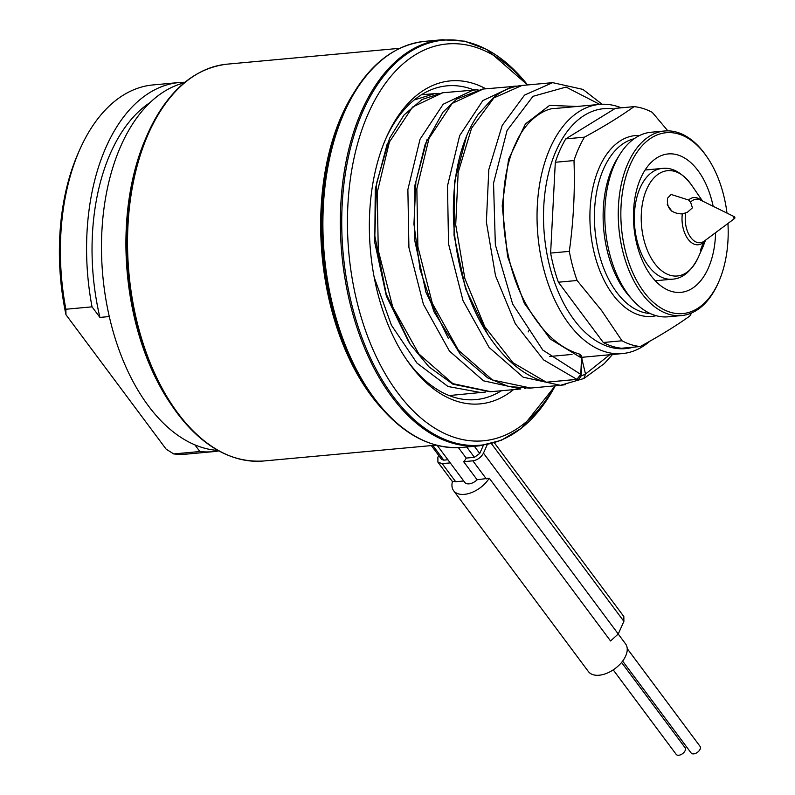 <?xml version="1.0" encoding="UTF-8"?>
<svg xmlns="http://www.w3.org/2000/svg" width="795" height="795" viewBox="0 0 795 795"><rect width="100%" height="100%" fill="white"/><g stroke="black" fill="none" stroke-linecap="round" stroke-linejoin="round"><path stroke-width="1.19" d="M649.972 341.125A125.113 73.359 -95.2 0 1 622.425 353.576A125.113 73.359 -95.2 0 1 568.673 323.555A125.113 73.359 -95.2 0 1 538.931 188.743A125.113 73.359 -95.2 0 1 599.529 104.403A125.113 73.359 -95.2 0 1 621.233 107.822M528.148 331.942L529.609 329.528M549.524 356.498L572.042 354.431M577.13 106.46L549.603 105.387L525.386 123.97L508.591 159.278L502.192 205.855L507.578 256.457L524.293 303.243L550.14 338.958L581.94 358.307C581.781 356.031 580.847 354.59 579.128 353.974L581.513 358.058L580.787 374.435L576.892 379.344L546.513 382.196A1.858 1.083 -95.2 0 1 546.245 382.156L512.944 362.709L484.702 326.596L464.866 278.558L455.714 224.836L458.159 172.445L471.564 128.204L493.914 97.894L521.987 85.463L552.644 82.65L524.561 95.072L502.221 125.391L488.806 169.623L486.371 222.024L495.514 275.736L515.349 323.784L543.601 359.887L576.892 379.344A1.858 1.083 -95.2 0 0 577.16 379.374L546.513 382.196A1.858 1.083 -95.2 0 0 546.761 382.117M466.715 446.989L474.416 457.324L466.198 458.079A9.272 5.416 143.3 0 1 463.634 461.676L477.109 479.763A9.272 5.416 143.3 0 1 464.767 482.386L437.21 445.409M474.416 457.324L479.723 453.478L483.36 445.349M431.327 445.588L441.623 459.401L443.769 460.136L447.903 459.758M450.248 462.899L442.209 463.644L437.916 462.173L437.866 457.324L438.691 455.465M487.246 444.673L483.459 453.13C481.114 457.423 477.576 459.987 472.856 460.822L463.634 461.676M458.427 447.655L466.198 458.079M494.381 442.835L623.827 616.542L623.886 621.382L618.242 633.993L610.55 640.959L489.253 478.192L477.109 479.763M463.724 480.985L455.684 481.73L452.534 481.223A23.164 13.545 143.3 0 0 453.627 490.694L588.399 671.556A23.164 13.545 143.3 0 0 599.142 675.223A23.164 13.545 143.3 0 0 621.412 662.642A23.164 13.545 143.3 0 0 625.556 643.87L618.222 634.032M489.253 478.192A23.164 13.545 143.3 0 1 464.369 494.361A23.164 13.545 143.3 0 1 453.627 490.694M621.561 662.464L685.101 747.727A5.565 3.25 143.3 0 1 684.097 752.229A5.565 3.25 143.3 0 1 678.761 755.25A5.565 3.25 143.3 0 1 676.177 754.366L613.213 669.877M627.215 648.621L700.047 746.346A5.565 3.25 143.3 0 1 699.053 750.858A5.565 3.25 143.3 0 1 693.707 753.879A5.565 3.25 143.3 0 1 691.133 752.994L622.644 661.082M501.426 390.743A157.549 92.379 -95.2 0 1 475.887 399.607A157.549 92.379 -95.2 0 1 408.203 361.805A157.549 92.379 -95.2 0 1 405.857 358.575M385.674 138.946A157.549 92.379 -95.2 0 1 447.058 85.84A157.549 92.379 -95.2 0 1 473.78 89.895M227.3 454.859A198.71 116.517 -95.2 0 1 172.793 406.921L170.965 404.257A194.616 114.122 -95.2 0 1 146.389 136.839L147.701 133.878A198.71 116.517 -95.2 0 1 192.559 76.807M213.04 451.679L186.875 454.084A185.354 108.686 -95.2 0 1 173.698 453.935L199.863 451.53A185.354 108.686 84.8 0 0 213.04 451.679A185.354 108.686 84.8 0 0 218.784 450.884M92.041 306.84L65.876 309.245A185.354 108.686 -95.2 0 1 79.878 149.371A185.354 108.686 -95.2 0 1 152.958 84.936L179.123 82.531A185.354 108.686 84.8 0 0 92.041 306.84L99.912 317.414A176.083 103.251 -95.2 0 1 149.997 102.595M184.917 82.263A185.354 108.686 84.8 0 0 179.123 82.531M184.202 82.859A185.354 108.686 84.8 0 0 103.27 214.223A185.354 108.686 84.8 0 0 148.367 405.838A185.354 108.686 84.8 0 0 217.979 450.437M194.874 444.842L199.863 451.53M65.876 309.245L65.965 314.731L166.125 449.135L173.698 453.935M109.303 316.549L99.912 317.414M65.965 314.731A180.713 105.964 -95.2 0 1 78.387 152.71L79.878 149.371M682.319 213.935C671.368 213.567 666.448 208.32 667.552 198.184L671.139 194.467L688.549 200.012L690.587 202.109L692.425 207.853L687.357 212.295L682.319 213.935A23.691 13.893 -95.2 0 0 688.013 239.076A23.691 13.893 -95.2 0 0 703.486 242.336L704.668 240.805M705.473 240.209L703.267 246.112L700.375 250.345L703.486 242.336M734.431 216.767A0.924 0.547 84.8 0 1 734.779 218.257A0.924 0.547 -95.2 0 1 733.874 217.055A0.924 0.547 84.8 0 1 734.431 216.767L700.574 200.111A21.843 12.809 -95.2 0 0 690.587 202.109M671.994 211.371L667.234 204.683M715.58 232.677A69.503 40.754 -95.2 0 1 680.888 292.361A69.503 40.754 -95.2 0 1 651.025 275.686A69.503 40.754 -95.2 0 1 634.49 200.797A69.503 40.754 -95.2 0 1 668.168 153.932A69.503 40.754 -95.2 0 1 698.02 170.607A69.503 40.754 -95.2 0 1 713.155 206.303M727.942 223.465A90.819 53.255 -95.2 0 1 718.64 282.016A90.819 53.255 -95.2 0 1 643.811 291.795A90.819 53.255 -95.2 0 1 630.495 164.068A90.819 53.255 -95.2 0 1 705.235 154.498A90.819 53.255 -95.2 0 1 707.172 157.221A90.819 53.255 -95.2 0 1 726.988 213.11M718.392 282.583A92.677 54.338 -95.2 0 1 718.054 283.358A92.677 54.338 -95.2 0 1 681.504 315.575A92.677 54.338 -95.2 0 1 641.694 293.335A92.677 54.338 -95.2 0 1 619.653 193.473A92.677 54.338 -95.2 0 1 664.55 130.996A92.677 54.338 -95.2 0 1 704.36 153.236A92.677 54.338 -95.2 0 1 706.348 156.019A92.677 54.338 -95.2 0 1 706.825 156.714M681.504 315.575L668.048 316.808A92.677 54.338 84.8 0 1 628.239 294.577A92.677 54.338 -95.2 0 1 606.197 194.715A92.677 54.338 -95.2 0 1 651.095 132.238L664.55 130.996M691.57 312.972A120.482 70.646 84.8 0 1 689.831 316.003C675.949 325.94 659.423 336.106 640.233 346.531A120.482 70.646 84.8 0 1 622.008 340.787L601.547 310.457L577.081 280.496A120.482 70.646 -95.2 0 1 569.319 251.369C573.533 220.851 575.093 190.581 573.99 160.56A120.482 70.646 -95.2 0 1 584.454 137.157C603.644 126.743 620.18 116.567 634.062 106.639A120.482 70.646 -95.2 0 1 652.288 112.383L667.88 130.867M569.319 251.369L550.627 253.078A120.482 70.646 -95.2 0 0 558.388 282.215L577.081 280.496M584.454 137.157L565.772 138.877L615.37 108.359L634.062 106.639M573.99 160.56L555.308 162.269A120.482 70.646 -95.2 0 1 565.772 138.877M622.008 340.787L603.316 342.506L558.388 282.215M603.316 342.506A120.482 70.646 84.8 0 0 621.541 348.24L640.233 346.531M555.308 162.269L550.627 253.078M633.535 347.137A120.482 70.646 -95.2 0 1 573.98 319.709A120.482 70.646 -95.2 0 1 546.721 181.538A120.482 70.646 -95.2 0 1 614.257 109.044M554.9 385.823A199.257 116.835 -95.2 0 1 397.838 392.988A199.257 116.835 -95.2 0 1 366.823 116.885A199.257 116.835 -95.2 0 1 527.254 84.986M513.5 389.639A162.18 95.102 -95.2 0 1 410.369 364.965A162.18 95.102 -95.2 0 1 406.891 360.105A162.18 95.102 -95.2 0 1 386.42 137.257A162.18 95.102 -95.2 0 1 485.864 88.792M581.94 358.008L583.59 357.144M432.818 445.448L443.769 460.136M387.404 143.199L375.26 189.101L374.783 242.545L386.36 296.018L408.709 342.019M427.054 139.483L414.891 185.354L414.394 238.788L425.941 292.262L448.271 338.272M466.576 136.074L454.482 181.956L454.034 235.34L465.602 288.744L487.921 334.685M580.926 376.134L585.518 374.038L609.705 354.739M581.91 359.032L585.518 374.038L583.818 378.539M599.728 104.384L566.05 87.062L532.988 96.324L507.081 130.44L493.546 183.148L495.345 244.771L512.656 304.038L542.806 350.068L581.205 374.684C580.141 378.251 578.79 379.811 577.16 379.374A1.858 1.083 -95.2 0 0 577.548 379.205M483.231 89.04L452.166 103.41L429.012 138.41L416.848 188.733L417.882 246.689L432.351 303.412L458.427 350.237L492.512 380L530.812 388.04M450.546 395.423L485.675 392.034M475.35 89.795L473.423 89.924L443.193 104.234L420.048 139.234L407.875 189.548L408.918 247.503L423.387 304.237L449.453 351.062L483.539 380.825L520.824 388.964L490.177 391.776L452.931 384.184L428.903 366.783L410.16 344.195L386.211 294.001L374.813 235.837L376.582 183.198L389.58 138.221L403.949 115.086L422.066 99.474L442.775 92.747L412.545 107.047L389.391 142.047L377.228 192.37L378.261 250.326L392.73 307.049L418.806 353.874L452.892 383.647L490.883 391.716M435.342 93.452L414.185 99.981M374.207 277.375L391.418 325.185L416.968 363.096L448.052 386.519L481.204 392.611L484.831 392.164M525.326 388.387L524.571 388.507M516.104 86.118L513.043 86.287L482.813 100.597L459.659 135.597L447.496 185.911L448.539 243.866L463.008 300.599L489.074 347.425L523.16 377.188L560.445 385.327L565.354 384.671M474.367 446.283L479.723 453.478M472.856 460.822L486.331 478.908M442.209 463.644L455.684 481.73M483.459 453.13L618.242 633.993M491.459 443.68L623.886 621.382M354.033 92.518A199.257 116.835 84.8 0 0 371.056 395.453A199.257 116.835 84.8 0 0 383.2 409.991M263.523 461.001C229.914 463.088 199.664 445.061 172.793 406.921A198.71 116.517 -95.2 0 1 147.701 133.878C167.179 91.475 193.632 68.241 227.062 64.166A199.257 116.835 84.8 0 0 130.549 198.502A199.257 116.835 84.8 0 0 177.921 413.191A199.257 116.835 84.8 0 0 263.523 461.001L436.177 445.14M702.551 201.085L691.481 184.947A52.887 31.015 84.8 0 0 646.822 188.932A52.887 31.015 84.8 0 0 654.583 263.314A52.887 31.015 84.8 0 0 698.099 257.749A52.887 31.015 84.8 0 0 698.159 257.62L698.159 257.62A52.887 31.015 84.8 0 0 698.209 257.5M734.59 218.506L704.33 241.054A21.843 12.809 -95.2 0 1 690.11 236.572A21.843 12.809 -95.2 0 1 685.707 213.02M688.549 200.012A23.691 13.893 -95.2 0 1 701.697 200.658M691.481 184.947C682.001 172.595 672.202 167.099 662.086 168.451L662.086 168.451A55.6 32.605 84.8 0 0 640.223 187.65A55.6 32.605 84.8 0 0 639.309 248.288A55.6 32.605 84.8 0 0 672.262 279.194L672.262 279.194C682.458 278.647 691.074 271.502 698.099 257.749M618.55 156.575A88.046 51.625 -95.2 0 0 625.377 291.477A88.046 51.625 84.8 0 0 631.618 298.801M650.161 313.488A88.046 51.625 84.8 0 1 616.681 292.272A88.046 51.625 -95.2 0 1 595.296 200.926A88.046 51.625 -95.2 0 1 634.102 138.767M639.607 135.488A90.789 53.235 -95.2 0 0 591.808 193.324A90.789 53.235 -95.2 0 0 612.865 294.617A90.789 53.235 84.8 0 0 656.163 315.704M373.6 398.206L369.228 392.084A203.341 119.23 -95.2 0 0 373.59 398.186C400.263 433.156 429.747 449.563 462.054 447.416A203.888 119.558 -95.2 0 1 374.465 398.494A203.888 119.558 -95.2 0 1 325.98 178.805A203.888 119.558 -95.2 0 1 424.749 41.35C390.544 45.514 363.484 69.294 343.559 112.671L342.416 115.235A199.793 117.153 84.8 0 0 367.638 389.769L369.228 392.084A203.341 119.23 -95.2 0 1 343.559 112.671A203.341 119.23 -95.2 0 1 389.451 54.279M424.997 441.136A203.341 119.23 -95.2 0 1 373.62 398.225M442.199 39.75A203.888 119.558 84.8 0 0 343.43 177.206A203.888 119.558 84.8 0 0 391.915 396.894A203.888 119.558 84.8 0 0 479.504 445.816L501.228 440.341L521.53 428.177L555.218 385.804A203.341 119.23 84.8 0 1 393.157 396.387A203.341 119.23 84.8 0 1 362.272 112.811A203.341 119.23 84.8 0 1 527.572 84.956L486.729 49.429L464.548 41.171L442.199 39.75L424.749 41.35M579.128 353.974C559.64 348.16 542.438 332.429 527.512 306.761C499.936 259.637 495.484 185.006 515.736 143.309C527.771 115.802 548.709 107.812 555.019 108.488L599.529 104.403M581.88 357.303L622.425 353.576M581.94 358.297L581.205 374.674M517.505 86.099L482.396 89.11L456.767 99.017L442.964 112.184L425.236 144.074L415.894 181.658L413.947 224.111L420.048 269.376L434.03 311.839L460.553 354.689L487.683 377.883L508.522 386.499L529.798 388.139L560.445 385.317L583.898 378.5L604.28 363.633L612.488 354.491M421.519 94.704L438.313 93.373M477.954 89.736L442.775 92.747M602.093 104.244L582.914 89.398L552.644 82.65M521.987 85.463C511.692 86.476 502.122 90.57 493.268 97.765L478.153 114.45C467.341 130.31 459.977 150.305 456.052 174.433C450.835 208.519 453.17 243.359 463.068 278.946C470.869 305.876 482.247 328.733 497.203 347.495C511.523 365.193 527.512 376.721 545.171 382.057M437.916 462.173L452.425 481.631M703.307 246.033L698.159 257.62M672.262 279.194L655.259 280.754M662.086 168.451L645.083 170.011M707.172 157.221L706.348 156.019M718.64 282.016L718.044 283.358M227.062 64.166L399.716 48.306M462.054 447.416L479.504 445.816"/></g></svg>
